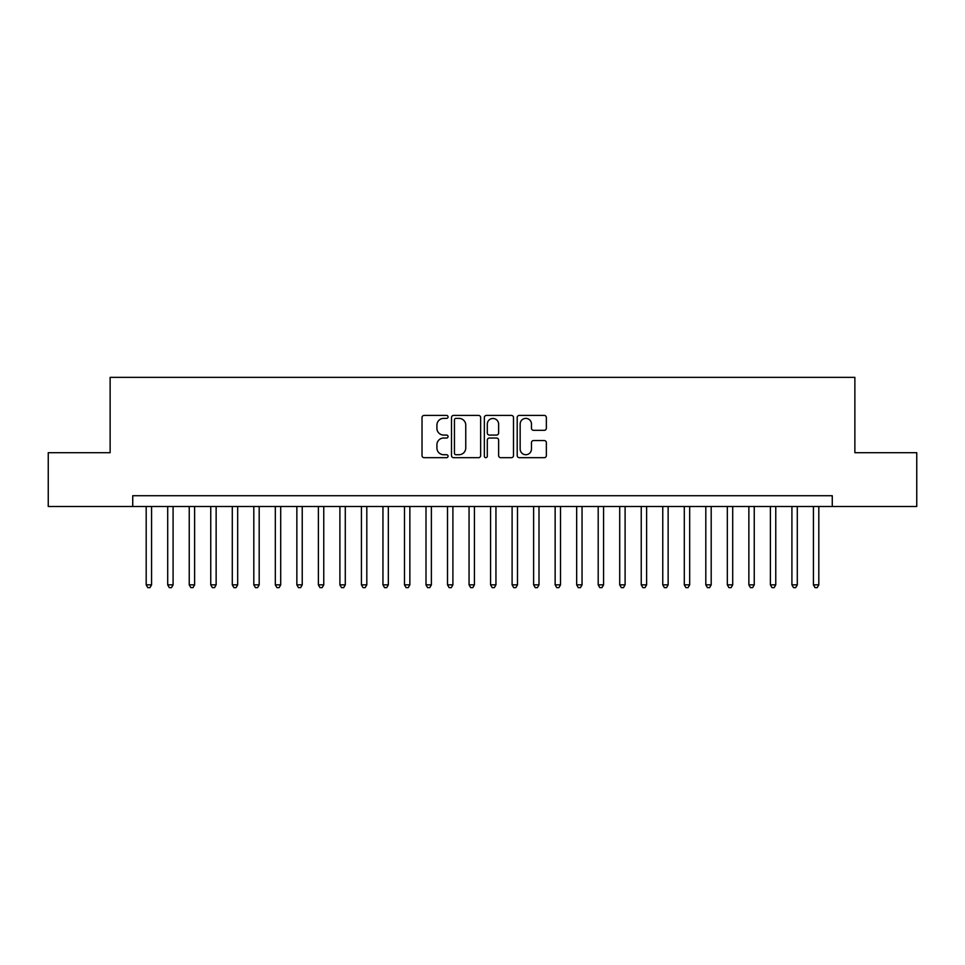 <?xml version="1.0" encoding="UTF-8"?>
<svg xmlns="http://www.w3.org/2000/svg" width="965" height="965" viewBox="0 0 965 965"><rect width="100%" height="100%" fill="white"/><g stroke="black" fill="none" stroke-linecap="round" stroke-linejoin="round"><path stroke-width="1.45" d="M448.062 416.892A1.484 1.484 0 0 0 446.578 415.42L424.13 415.42A2.111 2.111 0 0 0 422.019 417.531L422.019 455.564A2.111 2.111 0 0 0 424.13 457.675L446.578 457.675A1.484 1.484 0 0 0 448.062 456.192A1.484 1.484 0 0 0 446.578 454.72L443.683 454.72A6.755 6.755 0 0 1 436.916 447.953L436.916 444.781A6.755 6.755 0 0 1 443.683 438.026L446.578 438.026A1.484 1.484 0 0 0 448.062 436.542A1.484 1.484 0 0 0 446.578 435.07L443.683 435.07A6.755 6.755 0 0 1 436.916 428.303L436.916 425.143A6.755 6.755 0 0 1 443.683 418.376L446.578 418.376A1.484 1.484 0 0 0 448.062 416.892M544.248 430.318A2.111 2.111 0 0 0 546.359 428.195L546.359 417.531A2.111 2.111 0 0 0 544.248 415.42L519.315 415.42A2.111 2.111 0 0 0 517.204 417.531L517.204 455.564A2.111 2.111 0 0 0 519.315 457.675L544.248 457.675A2.111 2.111 0 0 0 546.359 455.564L546.359 442.67A2.111 2.111 0 0 0 544.248 440.559L533.573 440.559A2.111 2.111 0 0 0 531.462 442.67L531.462 449.063A5.657 5.657 0 0 1 525.816 454.72A5.657 5.657 0 0 1 520.159 449.063L520.159 424.033A5.657 5.657 0 0 1 525.816 418.376A5.657 5.657 0 0 1 531.462 424.033L531.462 428.195A2.111 2.111 0 0 0 533.573 430.318L544.248 430.318M132.736 506.504L48.25 506.504L48.25 452.694L110.131 452.694L110.131 377.351L854.869 377.351L854.869 452.694L916.75 452.694L916.75 506.504L832.264 506.504L832.264 495.733L132.736 495.733L132.736 506.504L832.264 506.504M480.654 417.531A2.111 2.111 0 0 0 478.544 415.42L453.61 415.42A2.111 2.111 0 0 0 451.499 417.531L451.499 455.564A2.111 2.111 0 0 0 453.61 457.675L478.544 457.675A2.111 2.111 0 0 0 480.654 455.564L480.654 417.531M486.457 415.42L511.39 415.42A2.111 2.111 0 0 1 513.501 417.531L513.501 455.564A2.111 2.111 0 0 1 511.39 457.675L500.726 457.675A2.111 2.111 0 0 1 498.616 455.564L498.616 440.137A2.111 2.111 0 0 0 496.493 438.026L489.424 438.026A2.111 2.111 0 0 0 487.301 440.137L487.301 456.192A1.484 1.484 0 0 1 485.829 457.675A1.484 1.484 0 0 1 484.346 456.192L484.346 417.531A2.111 2.111 0 0 1 486.457 415.42M455.926 418.376A1.484 1.484 0 0 0 454.455 419.859L454.455 453.236A1.484 1.484 0 0 0 455.926 454.72L458.99 454.72A6.755 6.755 0 0 0 465.757 447.953L465.757 425.143A6.755 6.755 0 0 0 458.99 418.376L455.926 418.376M498.616 424.13A5.657 5.657 0 0 0 492.958 418.484A5.657 5.657 0 0 0 487.301 424.13L487.301 432.959A2.111 2.111 0 0 0 489.424 435.07L496.493 435.07A2.111 2.111 0 0 0 498.616 432.959L498.616 424.13M146.185 506.504L146.185 584.85L151.565 584.85L151.565 506.504M151.565 584.85L149.949 587.649L147.802 587.649L146.185 584.85M167.705 506.504L167.705 584.85L173.085 584.85L173.085 506.504M173.085 584.85L171.481 587.649L169.321 587.649L167.705 584.85M189.237 506.504L189.237 584.85L194.616 584.85L194.616 506.504M194.616 584.85L193 587.649L190.853 587.649L189.237 584.85M210.756 506.504L210.756 584.85L216.136 584.85L216.136 506.504M216.136 584.85L214.52 587.649L212.372 587.649L210.756 584.85M232.288 506.504L232.288 584.85L237.667 584.85L237.667 506.504M237.667 584.85L236.051 587.649L233.892 587.649L232.288 584.85M253.807 506.504L253.807 584.85L259.187 584.85L259.187 506.504M259.187 584.85L257.571 587.649L255.423 587.649L253.807 584.85M275.327 506.504L275.327 584.85L280.706 584.85L280.706 506.504M280.706 584.85L279.102 587.649L276.943 587.649L275.327 584.85M296.858 506.504L296.858 584.85L302.238 584.85L302.238 506.504M302.238 584.85L300.622 587.649L298.462 587.649L296.858 584.85M318.378 506.504L318.378 584.85L323.757 584.85L323.757 506.504M323.757 584.85L322.141 587.649L319.994 587.649L318.378 584.85M339.897 506.504L339.897 584.85L345.289 584.85L345.289 506.504M345.289 584.85L343.673 587.649L341.514 587.649L339.897 584.85M361.429 506.504L361.429 584.85L366.809 584.85L366.809 506.504M366.809 584.85L365.192 587.649L363.045 587.649L361.429 584.85M382.948 506.504L382.948 584.85L388.328 584.85L388.328 506.504M388.328 584.85L386.712 587.649L384.565 587.649L382.948 584.85M404.48 506.504L404.48 584.85L409.86 584.85L409.86 506.504M409.86 584.85L408.243 587.649L406.084 587.649L404.48 584.85M425.999 506.504L425.999 584.85L431.379 584.85L431.379 506.504M431.379 584.85L429.763 587.649L427.616 587.649L425.999 584.85M447.519 506.504L447.519 584.85L452.899 584.85L452.899 506.504M452.899 584.85L451.294 587.649L449.135 587.649L447.519 584.85M469.05 506.504L469.05 584.85L474.43 584.85L474.43 506.504M474.43 584.85L472.814 587.649L470.667 587.649L469.05 584.85M490.57 506.504L490.57 584.85L495.95 584.85L495.95 506.504M495.95 584.85L494.333 587.649L492.186 587.649L490.57 584.85M512.101 506.504L512.101 584.85L517.481 584.85L517.481 506.504M517.481 584.85L515.865 587.649L513.706 587.649L512.101 584.85M533.621 506.504L533.621 584.85L539.001 584.85L539.001 506.504M539.001 584.85L537.384 587.649L535.237 587.649L533.621 584.85M555.14 506.504L555.14 584.85L560.52 584.85L560.52 506.504M560.52 584.85L558.916 587.649L556.757 587.649L555.14 584.85M576.672 506.504L576.672 584.85L582.052 584.85L582.052 506.504M582.052 584.85L580.435 587.649L578.288 587.649L576.672 584.85M598.191 506.504L598.191 584.85L603.571 584.85L603.571 506.504M603.571 584.85L601.955 587.649L599.808 587.649L598.191 584.85M619.711 506.504L619.711 584.85L625.103 584.85L625.103 506.504M625.103 584.85L623.486 587.649L621.327 587.649L619.711 584.85M641.243 506.504L641.243 584.85L646.622 584.85L646.622 506.504M646.622 584.85L645.006 587.649L642.859 587.649L641.243 584.85M662.762 506.504L662.762 584.85L668.142 584.85L668.142 506.504M668.142 584.85L666.538 587.649L664.378 587.649L662.762 584.85M684.294 506.504L684.294 584.85L689.673 584.85L689.673 506.504M689.673 584.85L688.057 587.649L685.898 587.649L684.294 584.85M705.813 506.504L705.813 584.85L711.193 584.85L711.193 506.504M711.193 584.85L709.577 587.649L707.429 587.649L705.813 584.85M727.333 506.504L727.333 584.85L732.712 584.85L732.712 506.504M732.712 584.85L731.108 587.649L728.949 587.649L727.333 584.85M748.864 506.504L748.864 584.85L754.244 584.85L754.244 506.504M754.244 584.85L752.628 587.649L750.481 587.649L748.864 584.85M770.384 506.504L770.384 584.85L775.764 584.85L775.764 506.504M775.764 584.85L774.147 587.649L772 587.649L770.384 584.85M791.915 506.504L791.915 584.85L797.295 584.85L797.295 506.504M797.295 584.85L795.679 587.649L793.52 587.649L791.915 584.85M813.435 506.504L813.435 584.85L818.815 584.85L818.815 506.504M818.815 584.85L817.198 587.649L815.051 587.649L813.435 584.85"/></g></svg>
